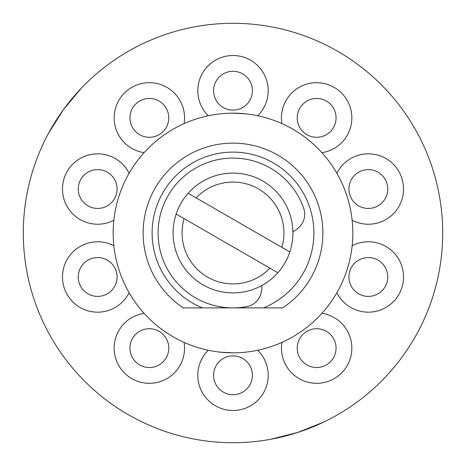 <?xml version="1.0" encoding="UTF-8"?>
<svg xmlns="http://www.w3.org/2000/svg" width="466" height="466" viewBox="0 0 466 466"><rect width="100%" height="100%" fill="white"/><g stroke="black" fill="none" stroke-linecap="round" stroke-linejoin="round"><path stroke-width="0.7" d="M283.928 233A50.928 50.928 0 0 0 196.128 197.875L188.153 193.274A59.916 59.916 0 0 1 289.829 251.972L281.86 247.37A50.928 50.928 0 0 0 283.928 233M277.847 272.726A59.916 59.916 0 0 1 176.171 214.028L277.847 272.726A59.916 59.916 0 0 0 289.829 251.972M184.14 218.63A50.928 50.928 0 0 0 269.872 268.125M188.153 193.274A59.916 59.916 0 0 0 176.171 214.028M281.86 247.37L196.128 197.875M292.898 231.701A17.976 17.976 0 0 0 297.745 228.497L298.945 227.379A17.976 17.976 0 0 0 303.704 208.302A74.892 74.892 0 0 0 168.139 195.551A74.892 74.892 0 0 0 246.963 306.581A17.976 17.976 0 0 0 261.106 292.922L261.473 291.32A17.976 17.976 0 0 0 261.828 285.524M63.347 109.743L81.393 88.121C68.345 101.792 57.335 116.949 48.365 133.585L63.347 109.743M323.94 421.957L297.803 432.436L270.496 439.322C289.089 435.931 306.902 430.141 323.94 421.957M233 442.7A209.7 209.7 0 0 0 442.7 233A209.7 209.7 0 0 0 233 23.3A209.7 209.7 0 0 0 23.3 233A209.7 209.7 0 0 0 233 442.7M392.966 368.594L393.386 368.093M429.972 304.945L430.409 303.733M233 113.174A119.826 119.826 0 0 0 113.174 233A119.826 119.826 0 0 0 233 352.826A119.826 119.826 0 0 0 352.826 233A119.826 119.826 0 0 0 233 113.174L245.407 113.815M183.324 307.892L202.448 307.892L183.324 307.892A89.874 89.874 0 0 1 233 143.126A89.874 89.874 0 0 1 282.676 307.892L263.552 307.892A80.886 80.886 0 0 0 233 152.114A80.886 80.886 0 0 0 202.448 307.892L232.656 307.892M233 352.826L220.593 352.185M233.344 307.892L282.676 307.892M332.345 336.708A19.415 19.415 0 0 0 305.23 332.409A19.415 19.415 0 0 0 300.931 359.531A19.415 19.415 0 0 0 328.052 363.83A19.415 19.415 0 0 0 332.345 336.708M374.332 258.508A19.415 19.415 0 0 0 349.867 270.973A19.415 19.415 0 0 0 362.332 295.438A19.415 19.415 0 0 0 386.797 282.973A19.415 19.415 0 0 0 374.332 258.508M362.332 170.562A19.415 19.415 0 0 0 349.867 195.027A19.415 19.415 0 0 0 374.332 207.492A19.415 19.415 0 0 0 386.797 183.027A19.415 19.415 0 0 0 362.332 170.562M300.931 106.469A19.415 19.415 0 0 0 305.23 133.591A19.415 19.415 0 0 0 332.345 129.292A19.415 19.415 0 0 0 328.052 102.171A19.415 19.415 0 0 0 300.931 106.469M213.585 90.701A19.415 19.415 0 0 0 233 110.122A19.415 19.415 0 0 0 252.415 90.701A19.415 19.415 0 0 0 233 71.286A19.415 19.415 0 0 0 213.585 90.701M133.655 129.292A19.415 19.415 0 0 0 160.77 133.591A19.415 19.415 0 0 0 165.069 106.469A19.415 19.415 0 0 0 137.948 102.171A19.415 19.415 0 0 0 133.655 129.292M91.668 207.492A19.415 19.415 0 0 0 116.133 195.027A19.415 19.415 0 0 0 103.668 170.562A19.415 19.415 0 0 0 79.203 183.027A19.415 19.415 0 0 0 91.668 207.492M103.668 295.438A19.415 19.415 0 0 0 116.133 270.973A19.415 19.415 0 0 0 91.668 258.508A19.415 19.415 0 0 0 79.203 282.973A19.415 19.415 0 0 0 103.668 295.438M165.069 359.531A19.415 19.415 0 0 0 160.77 332.409A19.415 19.415 0 0 0 133.655 336.708A19.415 19.415 0 0 0 137.948 363.83A19.415 19.415 0 0 0 165.069 359.531M252.415 375.299A19.415 19.415 0 0 0 233 355.878A19.415 19.415 0 0 0 213.585 375.299A19.415 19.415 0 0 0 233 394.714A19.415 19.415 0 0 0 252.415 375.299M281.918 342.388A35.189 35.189 0 0 0 337.326 376.592A35.189 35.189 0 0 0 321.919 313.327M336.871 292.741A35.189 35.189 0 0 0 401.803 287.848A35.189 35.189 0 0 0 352.15 245.722M352.15 220.278A35.189 35.189 0 0 0 401.803 178.152A35.189 35.189 0 0 0 336.871 173.259M321.919 152.673A35.189 35.189 0 0 0 337.326 89.408A35.189 35.189 0 0 0 281.918 123.612M257.721 115.749A35.189 35.189 0 0 0 233 55.512A35.189 35.189 0 0 0 208.279 115.749M184.082 123.612A35.189 35.189 0 0 0 128.674 89.408A35.189 35.189 0 0 0 144.081 152.673M129.129 173.259A35.189 35.189 0 0 0 64.197 178.152A35.189 35.189 0 0 0 113.85 220.278M113.85 245.722A35.189 35.189 0 0 0 64.197 287.848A35.189 35.189 0 0 0 129.129 292.741M144.081 313.327A35.189 35.189 0 0 0 128.674 376.592A35.189 35.189 0 0 0 184.082 342.388M208.279 350.251A35.189 35.189 0 0 0 233 410.488A35.189 35.189 0 0 0 257.721 350.251"/></g></svg>
